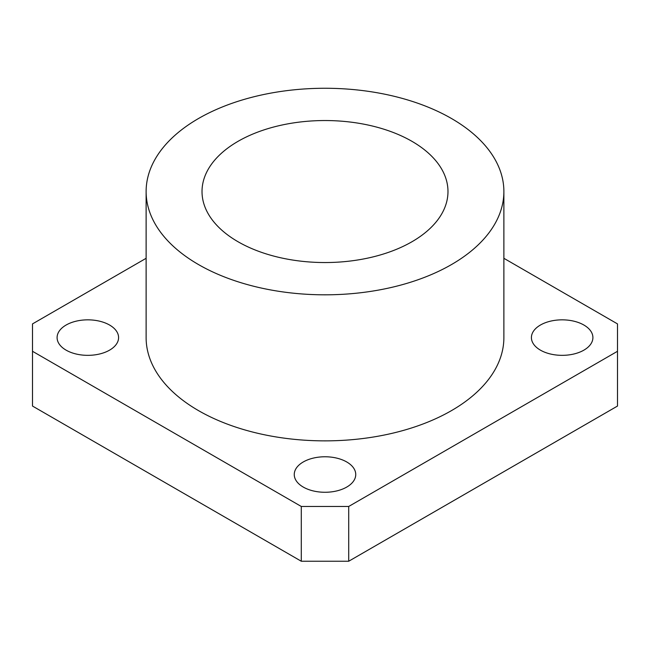 <?xml version="1.0" encoding="UTF-8"?>
<svg xmlns="http://www.w3.org/2000/svg" width="650" height="650" viewBox="0 0 650 650"><rect width="100%" height="100%" fill="white"/><g stroke="black" fill="none" stroke-linecap="round" stroke-linejoin="round"><path stroke-width="0.97" d="M146.12 258.302L32.5 323.903L32.5 406.055L301.283 561.234L348.717 561.234L617.5 406.055L617.5 323.903L503.88 258.302M66.097 350.147A30.745 17.753 0 0 0 99.604 353.99A30.745 17.753 0 0 0 118.584 337.594A30.745 17.753 0 0 0 87.839 319.841A30.745 17.753 0 0 0 57.094 337.594A30.745 17.753 0 0 0 66.097 350.147M303.257 487.069A30.745 17.753 0 0 0 336.765 490.921A30.745 17.753 0 0 0 355.745 474.516A30.745 17.753 0 0 0 325 456.771A30.745 17.753 0 0 0 294.255 474.516A30.745 17.753 0 0 0 303.257 487.069M32.5 351.284L301.283 506.464L348.717 506.464L617.5 351.284M348.717 506.464L348.717 561.234M301.283 506.464L301.283 561.234M146.12 191.539L146.12 337.594A178.88 103.277 0 0 0 198.51 410.621A178.88 103.277 0 0 0 393.453 433.006A178.88 103.277 0 0 0 503.88 337.594L503.88 191.539A178.88 103.277 180 0 1 325 294.816A178.88 103.277 180 0 1 146.12 191.539A178.88 103.277 180 0 1 256.547 96.127A178.88 103.277 180 0 1 451.49 118.511A178.88 103.277 180 0 1 503.88 191.539M540.426 350.147A30.745 17.753 0 0 0 573.926 353.99A30.745 17.753 0 0 0 592.906 337.594A30.745 17.753 0 0 0 562.161 319.841A30.745 17.753 0 0 0 531.416 337.594A30.745 17.753 0 0 0 540.426 350.147M411.962 141.334A122.98 71.004 180 0 1 447.98 191.539A122.98 71.004 180 0 1 325 262.543A122.98 71.004 180 0 1 202.02 191.539A122.98 71.004 180 0 1 277.94 125.946A122.98 71.004 180 0 1 411.962 141.334"/></g></svg>
